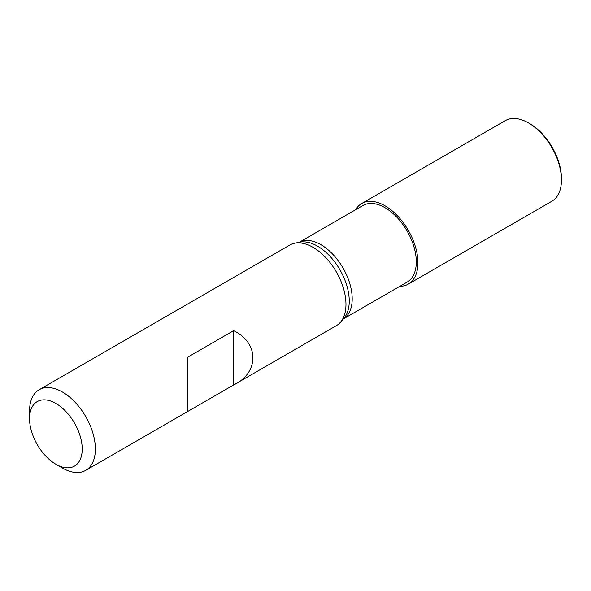 <?xml version="1.0" encoding="UTF-8"?>
<svg xmlns="http://www.w3.org/2000/svg" width="591" height="591" viewBox="0 0 591 591"><rect width="100%" height="100%" fill="white"/><g stroke="black" fill="none" stroke-linecap="round" stroke-linejoin="round"><path stroke-width="0.89" d="M355.649 209.709A46.549 26.876 60 0 1 361.751 203.496L505.261 120.645A46.549 26.876 60 0 1 528.539 122.95L528.539 122.95A46.549 26.876 60 0 1 561.45 179.959A46.549 26.876 60 0 1 551.809 201.272L408.3 284.123A46.549 26.876 60 0 1 399.871 286.303M361.751 203.496A46.549 26.876 60 0 1 385.029 205.808A46.549 26.876 60 0 1 415.436 246.824A46.549 26.876 60 0 1 408.3 284.123M529.854 123.711L528.539 122.95L529.854 123.711A44.687 25.797 60 0 1 561.45 178.438L561.45 179.959M299.201 242.303L362.918 205.513A44.222 25.531 60 0 1 385.029 207.707A44.222 25.531 60 0 1 413.914 246.676A44.222 25.531 60 0 1 407.14 282.106L343.423 318.896M29.55 418.642A37.24 21.498 60 0 1 55.879 403.439A37.24 21.498 60 0 1 82.215 449.042A37.24 21.498 60 0 1 55.879 464.245L55.879 464.245A37.24 21.498 60 0 1 29.55 418.642L29.55 411.041A46.549 26.876 60 0 1 39.191 389.728L289.782 245.051A46.549 26.876 60 0 1 294.613 243.233A46.549 26.876 60 0 1 313.06 247.356A46.549 26.876 60 0 1 342.13 284.33A46.549 26.876 60 0 1 340.32 322.398A46.549 26.876 60 0 1 336.331 325.678L233.622 384.97C259.323 372.914 259.323 342.743 233.622 330.687L187.539 357.289L187.539 411.58L233.622 384.97L233.622 330.687M62.461 468.05L55.879 464.245L62.461 468.05A46.549 26.876 60 0 0 85.739 470.355A46.549 26.876 60 0 0 92.876 433.055A46.549 26.876 60 0 0 62.461 392.032A46.549 26.876 60 0 0 39.191 389.728M299.223 242.295A44.222 25.531 60 0 1 320.935 244.711A44.222 25.531 60 0 1 349.709 283.318A44.222 25.531 60 0 1 343.437 318.874M294.613 243.233L299.755 242.192A44.857 25.901 60 0 1 317.522 246.159A44.857 25.901 60 0 1 345.543 281.789A44.857 25.901 60 0 1 343.792 318.475L340.32 322.398M187.539 411.58L85.739 470.355"/></g></svg>
